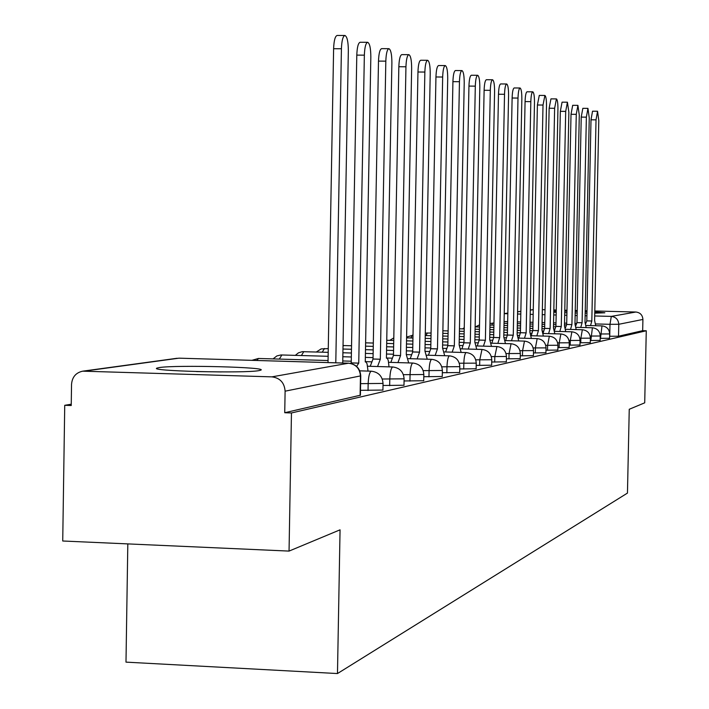 <?xml version="1.0" encoding="UTF-8"?>
<svg xmlns="http://www.w3.org/2000/svg" width="709" height="709" viewBox="0 0 709 709"><rect width="100%" height="100%" fill="white"/><g stroke="black" fill="none" stroke-linecap="round" stroke-linejoin="round"><path stroke-width="1.06" d="M600.195 338.335L609.572 338.255L609.669 333.93L600.036 333.992M590.34 340.497L600.151 340.382M580.033 342.757L590.296 342.642M569.221 345.123L579.98 345.035L580.077 340.409L569.017 340.48M557.894 347.605L569.176 347.472M545.983 350.202L557.841 350.069M533.469 352.931L545.93 352.79M520.291 355.812L533.416 355.661M506.394 358.834L520.229 358.674M491.718 362.015L506.332 361.856M476.2 365.383L491.656 365.206M459.769 368.946L476.138 368.76M442.336 372.712L459.698 372.517M423.805 376.709L442.265 376.497M404.068 380.963L423.725 380.733M383.011 385.483L403.988 385.244M360.491 390.313L382.931 390.056M159.365 367.563L157.221 368.033C146.293 371.02 244.862 373.528 258.989 370.603L260.637 370.195C269.819 367.218 175.752 364.789 159.365 367.563M553.782 312.226L556.211 312.35M564.736 312.687L566.925 312.758M575.194 312.97L577.17 313.006M585.191 313.13L586.972 313.148M594.762 313.174L604.848 312.793L594.789 311.916M71.246 404.201L64.732 405.309L71.228 405.521L71.538 384.34C72.167 377.055 75.89 372.659 82.696 371.17L271.91 376.86L348.527 363.212L178.987 358.169L84.761 371.064M127.815 543.909L125.989 662.135L337.475 673.55L340.054 529.827L289.05 551.088L291.461 412.957L646.271 330.775L644.711 402.827L629.246 409.27L627.456 493.083L337.475 673.55M289.05 551.088L62.729 541.002L64.732 405.309M586.999 311.614L585.226 311.561M577.206 311.357L575.221 311.313M566.961 311.189L564.763 311.162M556.237 311.154L553.809 311.18M594.807 310.985L635.867 312.022C640.227 312.572 642.567 315.044 642.912 319.449L642.673 330.678L618.523 336.217L609.616 336.27M542.35 309.665L545.035 309.736M553.835 309.957L556.255 310.019M564.781 310.232L566.978 310.285M575.238 310.498L577.215 310.542M585.235 310.746L587.017 310.79M642.673 330.678L646.271 330.775M360.757 375.859L285.107 391.182L284.734 412.727L291.461 412.957M285.107 391.182C284.433 382.727 280.037 377.95 271.91 376.86M284.734 412.727L360.402 395.205M328.019 362.583L333.611 48.717C333.948 40.475 335.144 36.053 337.192 35.45L344.84 35.485M342.722 363.026L348.341 50.694C348.27 41.698 347.144 36.629 344.964 35.485C342.934 36.088 341.756 40.51 341.419 48.753L335.791 362.813M368.042 371.091L367.049 363.77L366.092 362.086L365.268 361.936L370.834 56.968C370.772 48.283 369.726 43.391 367.687 42.301C365.791 42.895 364.683 47.184 364.355 55.16L358.754 363.114L356.618 366.393M350.343 363.363L351.23 362.893L356.795 55.116C357.123 47.14 358.24 42.859 360.163 42.265L367.687 42.301M358.754 363.114L351.23 362.893M389.019 366.863L388.275 360.5L387.433 358.506L386.423 358.116L391.891 62.853C391.847 54.451 390.863 49.727 388.957 48.682C387.176 49.267 386.13 53.423 385.82 61.151L380.325 359.215L377.551 366.526M370.222 366.305L373.031 359.002L378.491 61.107C378.81 53.379 379.864 49.222 381.664 48.637L388.957 48.682M380.325 359.215L373.031 359.002M221.359 371.933L196.499 371.569M408.712 362.911L406.284 354.527L411.645 68.365C411.61 60.238 410.697 55.665 408.907 54.664C407.232 55.24 406.248 59.272 405.947 66.779L400.558 355.563L397.944 362.591M390.836 362.379L393.477 355.351L398.839 66.726C399.14 59.228 400.133 55.196 401.826 54.62L408.907 54.664M400.558 355.563L393.477 355.351M427.235 359.197L424.957 351.15L430.221 73.55C430.195 65.671 429.335 61.258 427.66 60.292C426.082 60.85 425.143 64.776 424.859 72.052L419.568 352.125L417.114 358.905M410.21 358.701L412.691 351.93L417.956 72.008C418.239 64.732 419.179 60.814 420.774 60.247L427.66 60.292M419.568 352.125L412.691 351.93M444.685 355.705L442.549 347.968L447.716 78.433C447.689 70.794 446.892 66.513 445.305 65.582C443.816 66.141 442.939 69.952 442.664 77.024L437.471 348.89L435.149 355.431M428.44 355.236L430.78 348.695L435.946 76.98C436.23 69.907 437.116 66.097 438.623 65.538L445.305 65.582M437.471 348.89L430.78 348.695M461.16 352.417L459.148 344.973L464.218 83.042C464.2 75.633 463.447 71.476 461.958 70.581C460.549 71.122 459.716 74.835 459.45 81.712L454.345 345.841L452.165 352.16M445.633 351.965L447.84 345.655L452.918 81.668C453.184 74.791 454.026 71.077 455.453 70.537L461.958 70.581M454.345 345.841L447.84 345.655M476.732 349.307L474.835 342.137L479.816 87.402C479.807 80.197 479.098 76.164 477.689 75.296C476.359 75.836 475.562 79.443 475.305 86.144L470.297 342.952L468.232 349.067M461.869 348.89L463.961 342.784L468.95 86.09C469.207 79.399 470.005 75.783 471.352 75.251L477.689 75.296M470.297 342.952L463.961 342.784M491.479 346.373L489.689 339.451L494.581 91.523C494.572 84.513 493.907 80.596 492.578 79.763C491.31 80.285 490.557 83.813 490.309 90.327L485.39 340.231L483.432 346.143M477.237 345.974L479.222 340.054L484.114 90.282C484.362 83.759 485.124 80.241 486.401 79.718L492.578 79.763M485.39 340.231L479.222 340.054M505.455 343.59L503.771 336.908L508.575 95.431C508.575 88.616 507.945 84.796 506.678 83.99C505.482 84.513 504.764 87.943 504.524 94.297L499.694 337.644L497.833 343.378M491.798 343.209L493.677 337.475L498.489 94.244C498.728 87.898 499.455 84.46 500.66 83.946L506.678 83.99M499.694 337.644L493.677 337.475M518.731 340.949L517.136 334.488L521.851 99.136C521.859 92.498 521.266 88.793 520.069 88.005C518.926 88.519 518.244 91.869 518.004 98.064L513.263 335.189L511.499 340.754M505.606 340.586L507.396 335.029L512.12 98.01C512.35 91.824 513.041 88.465 514.193 87.96L520.069 88.005M513.263 335.189L507.396 335.029M531.36 338.45L529.845 332.193L534.48 102.663C534.489 96.194 533.921 92.587 532.787 91.824C531.706 92.33 531.05 95.6 530.819 101.644L526.158 332.858L524.474 338.255M518.731 338.104L520.433 332.707L525.077 101.591C525.298 95.547 525.963 92.276 527.062 91.78L532.787 91.824M526.158 332.858L520.433 332.707M543.378 336.066L541.942 330.013L546.497 106.022C546.506 99.712 545.974 96.194 544.893 95.458L543.014 105.047L538.432 330.642L536.828 335.889M531.218 335.738L532.84 330.491L537.395 104.994L539.292 95.405L544.893 95.458M538.432 330.642L532.84 330.491M554.828 333.797L553.463 327.93L557.939 109.213C557.956 103.062 557.451 99.632 556.423 98.914L554.624 108.291L550.122 328.533L548.589 333.629M543.156 333L544.654 328.382L549.138 108.238L550.955 98.861L556.423 98.914M550.122 328.533L544.654 328.382M565.755 331.635L564.461 325.936L568.866 112.261L567.422 102.211L565.693 111.384L561.271 326.521L559.809 331.475M554.562 330.35L555.927 326.379L560.332 111.331L562.069 102.167L567.422 102.211M561.271 326.521L555.927 326.379M576.195 329.579L574.964 324.04L579.288 115.177L577.915 105.366L576.266 114.335L571.915 324.589L570.515 329.428M565.436 327.886L566.686 324.456L571.02 114.282L572.686 105.313L577.915 105.366M571.915 324.589L566.686 324.456M586.175 327.611L584.996 322.232L589.259 117.96L587.947 108.371L586.37 117.153L582.089 322.755L580.751 327.461M575.832 325.599L576.966 322.622L581.229 117.1L582.833 108.326L587.947 108.371M582.089 322.755L576.966 322.622M595.728 325.723L594.612 320.495L598.795 120.627L597.554 111.251L596.03 119.848L591.82 321L590.535 325.591M585.776 323.446L586.804 320.867L591.005 119.794L592.538 111.207L597.554 111.251M591.82 321L586.804 320.867M600.496 338.344L601.994 325.892L586.059 325.466M600.151 340.417L600.239 335.995L590.172 336.057M590.845 340.515L592.405 327.771L576.071 327.336M590.296 342.677L590.393 338.158L579.838 338.22M580.76 342.775L580.848 338.246L582.337 329.747L565.622 329.295M570.187 345.15L570.284 340.515L571.879 331.803L554.677 331.342M569.176 347.516L569.274 342.775L557.655 342.846M559.117 347.64L559.215 342.89L560.881 333.966L543.218 333.487M557.841 350.113L557.939 345.256L545.726 345.327M547.499 350.246L547.596 345.38L549.342 336.226L531.183 335.738M545.93 352.843L546.036 347.871L533.186 347.933M535.295 352.985L535.401 347.995L537.183 338.61L518.545 338.096M533.407 355.714L533.514 350.609L519.972 350.68M522.462 355.874L522.568 350.751L524.483 341.109L505.251 340.577M520.229 358.727L520.335 353.49L506.049 353.569M508.947 358.905L509.053 353.649L511.065 343.741L491.257 343.191M506.439 356.476L491.337 356.609M494.696 362.104L494.802 356.707L496.92 346.524L476.492 345.948M491.656 365.277L491.762 359.747L475.774 359.826M479.647 365.489L479.754 359.942L481.978 349.457L460.894 348.855M476.138 368.831L476.244 363.15L459.299 363.221M463.721 369.061L463.837 363.354C464.085 357.035 464.847 353.437 466.132 352.568L444.401 351.93M459.813 366.659L441.804 366.819M446.856 372.845L446.971 366.97C447.237 360.464 448.044 356.76 449.391 355.847L426.915 355.191M442.381 370.47L423.22 370.639M428.963 376.869L429.078 370.816C429.353 364.107 430.203 360.278 431.639 359.339L408.366 358.648M423.849 374.52L403.412 374.689M409.935 381.141L410.05 374.893C410.334 367.971 411.247 364.027 412.771 363.043L388.638 362.317M404.112 378.828L382.275 379.014M389.666 385.696L389.79 379.244C390.083 372.092 391.049 368.015 392.68 366.987L392.866 366.978M383.046 383.427L360.615 383.649M368.033 390.553L368.157 383.888C368.467 376.497 369.495 372.269 371.232 371.197L359.773 370.834M609.74 336.27L609.988 324.314L595.64 323.942M576.328 323.437L574.972 323.401M566.713 323.18L564.515 323.127M555.998 322.905L553.569 322.843M544.769 322.613L542.093 322.542M533 322.303L530.048 322.223M520.645 321.983L517.384 321.895M507.662 321.638L504.072 321.549M507.83 313.183L504.303 313.662L507.821 313.75M517.543 313.998L520.805 314.087M530.208 314.326L533.159 314.397M542.252 314.628L544.929 314.699M553.729 314.929L556.157 314.991M564.683 315.204L566.872 315.257M575.141 315.47L577.117 315.523M585.138 315.727L586.91 315.771M594.7 315.975L611.309 316.391L635.867 312.022M533.257 309.7L530.288 310.108M520.858 311.393L517.588 311.845M609.669 333.904L609.669 333.93C609.297 329.162 606.744 326.477 601.994 325.892M258.59 358.488L256.605 360.464M281.872 354.961L279.319 359.091M303.789 351.637L301.414 355.519M324.465 348.509L322.249 352.169M343.989 345.549L343.023 346.134M412.408 335.197L410.821 337.971M427.438 332.92L425.941 335.561M492.826 323.02L491.7 325.112M360.101 395.454L360.456 376.071C359.853 368.476 355.883 364.187 348.527 363.212L348.855 363.221M618.523 336.217L618.771 324.288L609.988 324.314L611.309 316.391C615.926 316.976 618.408 319.608 618.771 324.288L642.912 319.449M360.402 395.356L360.757 375.992C360.172 368.414 356.122 364.151 348.624 363.194L179.359 358.178M341.419 48.753L333.611 48.717M358.541 363.15L351.008 362.928M364.355 55.16L356.795 55.116M380.121 359.25L372.828 359.038M385.82 61.151L378.491 61.107M400.363 355.59L393.282 355.386M405.947 66.779L398.839 66.726M419.391 352.16L412.505 351.956M424.859 72.052L417.956 72.008M437.302 348.917L430.611 348.731M442.664 77.024L435.946 76.98M454.194 345.868L447.68 345.682M459.45 81.712L452.918 81.668M470.147 342.979L463.81 342.81M475.305 86.144L468.95 86.09M485.248 340.258L479.08 340.081M490.309 90.327L484.114 90.282M499.561 337.67L493.544 337.502M504.524 94.297L498.489 94.244M513.139 335.215L507.263 335.056M518.004 98.064L512.12 98.01M526.043 332.884L520.309 332.725M530.819 101.644L525.077 101.591M538.317 330.669L532.716 330.518M543.014 105.047L537.395 104.994M550.016 328.551L544.539 328.409M554.624 108.291L549.138 108.238M561.165 326.539L555.821 326.397M565.693 111.384L560.332 111.331M571.817 324.616L566.58 324.474M576.266 114.335L571.02 114.282M581.992 322.772L576.869 322.639M586.37 117.153L581.229 117.1M591.723 321.009L586.715 320.885M596.03 119.848L591.005 119.794M382.922 390.189L383.046 383.551C382.488 376.231 378.579 372.11 371.33 371.188M403.988 385.368L404.103 378.943C403.563 371.853 399.779 367.874 392.759 366.978L367.625 366.225M423.725 380.839L423.84 374.618C423.317 367.758 419.648 363.894 412.851 363.035M442.256 376.594L442.381 370.559C441.867 363.912 438.313 360.163 431.71 359.33M459.698 372.597L459.813 366.748C459.317 360.287 455.869 356.654 449.462 355.847M506.332 361.918L506.439 356.538C505.978 350.601 502.805 347.268 496.92 346.524M328.054 360.526L258.386 358.47L251.925 360.323M342.757 360.961L351.256 361.209M365.268 361.625L371.108 361.803M328.125 356.299L280.977 354.952L276.9 355.918L273.036 358.905M342.837 356.733L351.336 356.981M365.348 357.389L373.049 357.611M386.423 358.001L391.634 358.16M328.196 352.338L302.273 351.673L298.454 352.834L295.334 355.342M342.908 352.763L351.407 353.011M365.419 353.41L373.129 353.631M386.502 354.021L393.495 354.225M406.939 354.615L410.936 354.73M328.267 348.606L321.142 348.917L316.356 351.992M342.97 349.032L351.478 349.271M365.489 349.679L373.191 349.9M386.573 350.281L393.566 350.476M406.354 350.849L412.7 351.026M425.746 351.398L429.105 351.496M476.244 363.15C475.766 356.875 472.416 353.348 466.185 352.559M351.54 345.762L343.032 345.549M365.552 346.152L373.262 346.373M386.635 346.754L393.628 346.949M406.417 347.313L412.771 347.49M425.019 347.844L430.788 348.004M443.4 348.358L446.236 348.447M491.762 359.747C491.293 353.649 488.031 350.219 481.978 349.457M365.614 342.837L373.324 343.05M386.697 343.431L393.69 343.626M406.479 343.98L412.833 344.157M425.081 344.503L430.859 344.671M442.602 344.999L447.849 345.141M460.026 345.487L462.428 345.558M373.333 342.518L372.801 343.041M386.751 340.285L393.752 340.48M406.541 340.834L412.895 341.011M425.143 341.357L430.912 341.516M442.664 341.844L447.911 341.986M459.202 342.305L463.97 342.438M475.73 342.757L477.751 342.819M520.335 353.49C519.892 347.72 516.799 344.468 511.065 343.741M393.796 337.909L389.693 340.364M406.594 337.856L412.948 338.033M425.196 338.37L430.975 338.53M442.717 338.849L447.973 338.999M459.255 339.31L464.032 339.443M474.879 339.744L479.222 339.859M490.584 340.178L492.268 340.223M533.514 350.609C533.079 344.982 530.066 341.818 524.483 341.109M413.001 335.206L406.611 337.059M425.249 335.543L431.028 335.703M442.779 336.022L448.026 336.163M459.308 336.474L464.085 336.607M474.941 336.899L479.275 337.023M489.733 337.307L493.677 337.413M504.657 337.714L506.04 337.75M546.036 347.871C545.611 342.376 542.677 339.292 537.218 338.61M431.081 333.017L425.303 333.106M442.824 333.336L448.079 333.478M459.361 333.779L464.138 333.912M474.986 334.205L479.328 334.329M489.786 334.613L493.73 334.719M503.807 334.994L507.183 335.082M518.013 335.375L519.13 335.41M557.939 345.256C557.522 339.903 554.66 336.899 549.342 336.226M442.877 330.775L448.123 330.917M459.414 331.227L464.182 331.351M475.039 331.644L479.381 331.759M489.83 332.042L493.783 332.149M503.86 332.424L507.449 332.521M517.171 332.787L520.078 332.858M530.704 333.15L531.59 333.168M569.274 342.775C568.875 337.555 566.074 334.613 560.881 333.966M459.459 328.79L464.235 328.914M475.092 329.206L479.426 329.322M489.884 329.605L493.827 329.712M503.904 329.977L507.493 330.075M517.216 330.341L520.477 330.421M529.871 330.678L532.406 330.748M542.784 331.023L543.457 331.041M580.077 340.409C579.687 335.304 576.949 332.441 571.879 331.803M464.253 327.709L462.64 328.879M475.136 326.884L479.479 327M489.928 327.283L493.872 327.39M503.948 327.655L507.538 327.753M517.269 328.01L520.521 328.099M529.924 328.347L532.876 328.427M541.968 328.666L544.175 328.728M554.287 328.994L554.766 329.003M590.393 338.158C590.012 333.168 587.336 330.359 582.373 329.738M479.514 324.899L475.287 326.893M489.972 325.059L493.916 325.165M503.993 325.431L507.582 325.528M517.313 325.786L520.566 325.874M529.969 326.122L532.92 326.202M542.013 326.441L544.689 326.512M553.49 326.743L555.422 326.796M600.239 335.995C599.867 331.121 597.253 328.382 592.405 327.771M493.96 323.047L489.999 323.446M504.037 323.313L507.626 323.41M517.348 323.667L520.61 323.747M530.013 323.995L532.964 324.075M542.057 324.314L544.734 324.385M553.534 324.616L555.962 324.678M564.479 324.899L566.154 324.944M533.257 309.611L530.288 310.01M520.858 311.304L517.588 311.747M507.83 313.086L504.232 313.573M177.117 358.267L82.696 371.17"/></g></svg>
